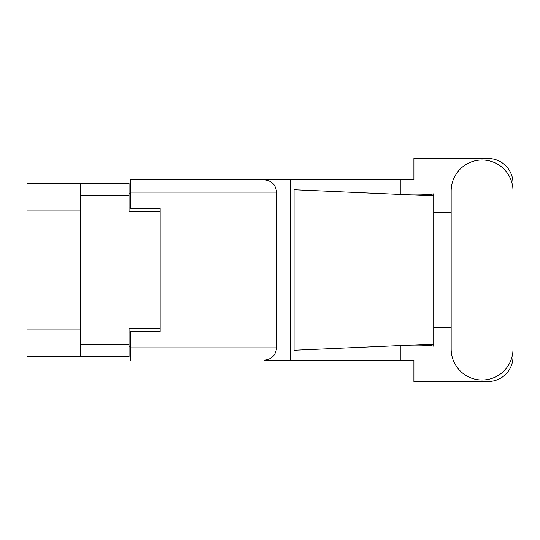 <?xml version="1.0" encoding="UTF-8"?>
<svg xmlns="http://www.w3.org/2000/svg" width="540" height="540" viewBox="0 0 540 540"><rect width="100%" height="100%" fill="white"/><g stroke="black" fill="none" stroke-linecap="round" stroke-linejoin="round"><path stroke-width="0.81" d="M80.318 210.938L27 210.938L27 183.188L129.073 183.188L129.073 211.329L160.191 211.329L160.191 208.555L160.191 331.445L130.464 331.445L130.464 347.895L276.541 347.895L276.541 192.105L130.464 192.105L130.464 179.813L413.897 179.813L413.897 158.51L488.228 158.51A24.773 24.773 0 0 1 513 183.283L513 212.267M160.191 331.445L160.191 328.671L129.073 328.671L129.073 356.812L27 356.812L27 329.062L80.318 329.062M27 210.938L27 329.062M80.318 356.812L80.318 183.188M130.464 346.903L129.073 346.903M129.073 193.097L130.464 193.097M451.157 349.083A30.922 30.922 0 0 0 482.078 380.005A30.922 30.922 0 0 0 513 349.083L513 190.917A30.922 30.922 0 0 0 482.078 159.995A30.922 30.922 0 0 0 451.157 190.917L451.157 349.083M276.541 347.895C275.758 355.307 271.661 359.404 264.249 360.187L413.897 360.187L413.897 381.49L488.228 381.49A24.773 24.773 0 0 0 513 356.717L513 327.733M451.157 327.733L433.714 327.733L433.714 209.743L433.714 212.267L451.157 212.267M433.714 346.181L430.13 345.519C421.247 344.925 410.711 344.972 398.513 345.654L294.057 350.271L294.057 189.729L433.714 195.905L433.714 346.181M400.896 360.187L400.896 345.553M400.896 194.447L400.896 179.813M290.554 360.187L290.554 179.813L130.464 179.813M433.714 195.905L433.714 193.82L431.771 194.225C423.144 195.109 412.061 195.149 398.513 194.346M160.191 208.555L130.464 208.555L130.464 192.105M130.464 360.187L130.464 347.895M264.249 179.813C271.661 180.596 275.758 184.694 276.541 192.105M433.714 344.095L398.513 345.654M80.318 344.527L129.073 344.527M129.073 195.473L80.318 195.473M129.073 332.039L130.464 332.039M130.464 207.961L129.073 207.961"/></g></svg>
